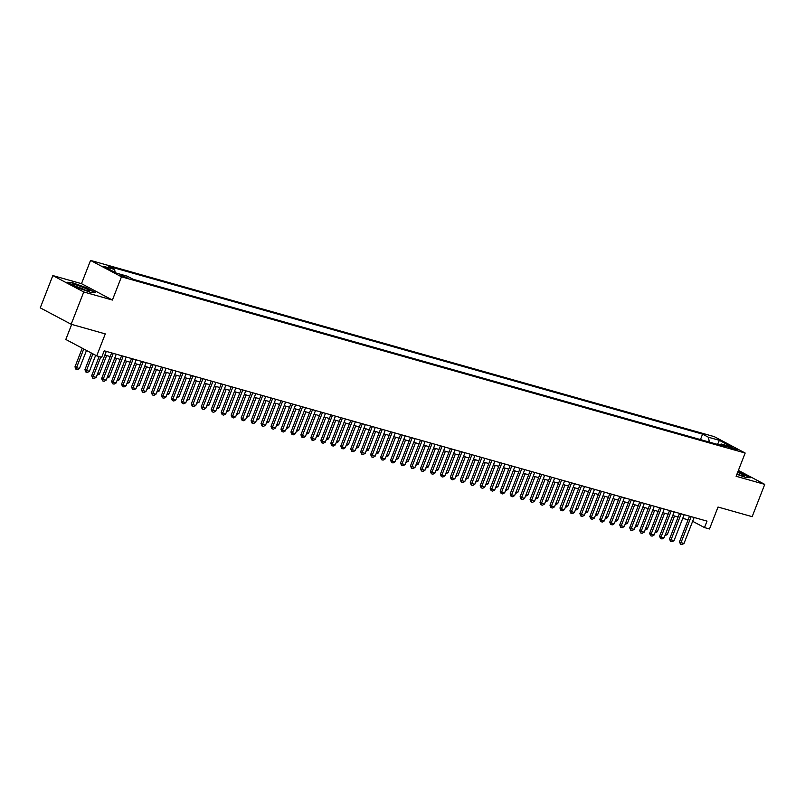<?xml version="1.0" encoding="UTF-8"?>
<svg xmlns="http://www.w3.org/2000/svg" width="805" height="805" viewBox="0 0 805 805"><rect width="100%" height="100%" fill="white"/><g stroke="black" fill="none" stroke-linecap="round" stroke-linejoin="round"><path stroke-width="1.21" d="M127.341 277.946L120.509 274.908L127.341 277.946M71.685 324.405L65.809 339.469L96.721 355.86L101.702 357.269L104.217 350.809L707.011 521.127L704.486 527.577L709.477 528.986L718.03 507.029L752.162 516.669L764.75 484.379L738.396 470.402M52.838 275.572L40.25 307.862L71.162 324.254L83.75 291.963L112.398 300.054L121.464 276.809L90.552 260.418L81.486 283.662L52.838 275.572L83.75 291.963M121.464 276.809L745.168 453.034L714.266 436.642L90.552 260.418M730.94 447.188L727.317 446.373L733.929 449.321L737.561 450.136L730.94 447.188L730.578 448.133M709.356 442.106L708.42 437.246L702.574 434.147L108.756 266.364L114.602 269.464L103.644 266.364L116.343 273.106L127.301 276.196L133.147 279.305L726.965 447.077L721.119 443.978L719.539 444.984M708.42 437.246L719.378 440.345L732.077 447.077L721.119 443.978M700.551 439.611L133.056 279.255M96.721 355.86L105.284 333.904L71.162 324.254M745.168 453.034L736.102 476.278L764.75 484.379M692.642 521.298L704.486 527.577M104.861 355.055L110.205 356.565M114.823 357.873L120.166 359.382M124.785 360.68L130.128 362.19M134.747 363.498L140.09 365.007M144.709 366.315L150.052 367.825M154.681 369.133L160.014 370.642M164.643 371.94L169.976 373.45M174.605 374.758L179.948 376.267M184.566 377.575L189.91 379.085M194.528 380.393L199.871 381.902M204.49 383.2L209.833 384.71M214.462 386.018L219.795 387.527M224.424 388.835L229.757 390.345M234.386 391.653L239.729 393.162M244.348 394.47L249.691 395.969M254.31 397.278L259.653 398.787M264.271 400.095L269.615 401.604M274.233 402.913L279.577 404.422M284.205 405.73L289.538 407.239M294.167 408.538L299.5 410.047M304.129 411.355L309.472 412.864M314.091 414.173L319.434 415.682M324.053 416.99L329.396 418.499M334.015 419.797L339.358 421.307M343.987 422.615L349.32 424.124M353.948 425.432L359.282 426.942M363.91 428.25L369.254 429.759M373.872 431.057L379.215 432.567M383.834 433.875L389.177 435.384M393.796 436.692L399.139 438.202M403.758 439.51L409.101 441.019M413.73 442.317L419.063 443.827M423.692 445.135L429.025 446.644M433.654 447.952L438.997 449.462M443.615 450.77L448.959 452.279M453.577 453.587L458.92 455.087M463.539 456.395L468.882 457.904M473.511 459.212L478.844 460.722M483.473 462.03L488.806 463.539M493.435 464.847L498.778 466.347M503.397 467.655L508.74 469.164M513.359 470.472L518.702 471.982M523.32 473.29L528.664 474.799M533.282 476.107L538.625 477.617M543.254 478.915L548.587 480.424M553.216 481.732L558.549 483.242M563.178 484.55L568.521 486.059M573.14 487.367L578.483 488.877M583.102 490.175L588.445 491.684M593.064 492.992L598.407 494.501M603.036 495.81L608.369 497.319M612.997 498.627L618.331 500.136M622.959 501.435L628.303 502.944M632.921 504.252L638.264 505.761M642.883 507.07L648.226 508.579M652.845 509.887L658.188 511.396M662.807 512.694L668.15 514.204M672.779 515.512L678.112 517.021M682.741 518.329L688.074 519.839M700.461 439.57L702.574 434.147M114.602 269.464L115.175 272.482M717.517 444.41L719.378 440.345M736.887 474.276L745.651 477.456L750.612 477.707L737.954 471.549M112.398 300.054L81.486 283.662M76.284 287.184L90.552 292.366L95.513 292.607L86.205 287.677L71.937 282.495L66.976 282.243L76.284 287.184M694.131 517.484L684.009 543.456L681.976 544.583L680.487 544.17L681.02 542.61L679.511 541.805L689.503 516.176M684.009 543.456L681.02 542.61L691.143 516.639M680.487 544.17L679.511 541.805M665.534 534.087L667.295 534.59L674.54 516.015M667.295 534.59L664.93 535.627M736.967 474.085A9.066 0.966 21.3 0 0 741.677 475.654A9.066 0.966 21.3 0 0 744.474 476.178A9.066 0.966 21.3 0 0 737.652 472.304M740.791 475.403A6.863 0.725 21.3 0 0 737.108 473.702M737.833 471.851L749.807 477.667M89.476 290.706A9.066 0.966 21.3 0 0 79.806 286.147A9.066 0.966 21.3 0 0 72.782 284.618A9.066 0.966 21.3 0 0 72.822 284.658A9.066 0.966 21.3 0 0 80.923 288.633A9.066 0.966 21.3 0 0 89.385 291.088A9.066 0.966 21.3 0 0 89.476 290.706M85.702 290.303A6.863 0.725 21.3 0 0 76.022 286.53M67.821 282.686L72.128 282.907L85.954 287.928L94.718 292.567M684.169 514.667L674.037 540.638L672.014 541.775L670.515 541.352L671.048 539.793L669.549 538.998L679.541 513.359M674.037 540.638L671.048 539.793L681.181 513.821M670.515 541.352L669.549 538.998M674.198 511.849L664.075 537.821L662.052 538.958L660.553 538.535L661.086 536.975L659.587 536.18L669.579 510.551M664.075 537.821L661.086 536.975L671.209 511.004M660.553 538.535L659.587 536.18M664.236 509.042L654.113 535.003L652.09 536.14L650.591 535.717L651.124 534.158L649.625 533.363L659.617 507.734M654.113 535.003L651.124 534.158L661.247 508.197M650.591 535.717L649.625 533.363M654.274 506.224L644.151 532.196L642.118 533.323L640.629 532.9L641.162 531.35L639.663 530.545L649.655 504.916M644.151 532.196L641.162 531.35L651.285 505.379M640.629 532.9L639.663 530.545M655.572 531.28L657.333 531.773L664.578 513.198M657.333 531.773L654.968 532.819M645.61 528.462L647.371 528.955L654.616 510.38M647.371 528.955L645.006 530.002M635.638 525.645L637.409 526.148L644.654 507.573M637.409 526.148L635.044 527.184M625.676 522.827L627.447 523.331L634.682 504.755M627.447 523.331L625.083 524.367M644.312 503.407L634.189 529.378L632.156 530.515L630.667 530.092L631.201 528.533L629.691 527.738L639.693 502.099M634.189 529.378L631.201 528.533L641.323 502.562M630.667 530.092L629.691 527.738M615.714 520.02L617.475 520.513L624.72 501.938M617.475 520.513L615.111 521.56M634.35 500.589L624.227 526.561L622.195 527.698L620.705 527.275L621.239 525.715L619.729 524.92L629.721 499.281M624.227 526.561L621.239 525.715L631.362 499.744M620.705 527.275L619.729 524.92M605.752 517.202L607.513 517.696L614.758 499.12M607.513 517.696L605.149 518.742M624.388 497.782L614.265 523.743L612.233 524.88L610.733 524.458L611.277 522.898L609.767 522.103L619.759 496.474M614.265 523.743L611.277 522.898L621.4 496.937M610.733 524.458L609.767 522.103M595.791 514.385L597.552 514.888L604.797 496.303M597.552 514.888L595.187 515.925M614.426 494.964L604.293 520.926L602.271 522.063L600.772 521.64L601.305 520.09L599.806 519.285L609.798 493.656M604.293 520.926L601.305 520.09L611.438 494.119M600.772 521.64L599.806 519.285M585.829 511.567L587.59 512.071L594.835 493.495M587.59 512.071L585.225 513.107M604.454 492.147L594.332 518.118L592.309 519.255L590.81 518.833L591.343 517.273L589.844 516.478L599.836 490.839M594.332 518.118L591.343 517.273L601.466 491.302M590.81 518.833L589.844 516.478M575.857 508.76L577.628 509.253L584.873 490.678M577.628 509.253L575.263 510.3M594.492 489.329L584.37 515.301L582.337 516.438L580.848 516.015L581.381 514.455L579.882 513.66L589.874 488.021M584.37 515.301L581.381 514.455L591.504 488.484M580.848 516.015L579.882 513.66M565.895 505.943L567.666 506.436L574.911 487.86M567.666 506.436L565.301 507.482M584.531 486.522L574.408 512.483L572.375 513.62L570.886 513.198L571.419 511.638L569.91 510.843L579.912 485.214M574.408 512.483L571.419 511.638L581.542 485.677M570.886 513.198L569.91 510.843M555.933 503.125L557.704 503.628L564.939 485.043M557.704 503.628L555.329 504.665M574.569 483.704L564.446 509.666L562.413 510.803L560.924 510.38L561.457 508.83L559.948 508.025L569.94 482.396M564.446 509.666L561.457 508.83L571.58 482.859M560.924 510.38L559.948 508.025M545.971 500.308L547.732 500.811L554.977 482.235M547.732 500.811L545.367 501.847M536.009 497.5L537.77 497.993L545.015 479.418M537.77 497.993L535.406 499.04M526.047 494.683L527.808 495.176L535.053 476.6M527.808 495.176L525.444 496.222M564.607 480.887L554.484 506.858L552.451 507.995L550.962 507.573L551.495 506.013L549.986 505.218L559.978 479.579M554.484 506.858L551.495 506.013L561.618 480.042M550.962 507.573L549.986 505.218M554.645 478.069L544.512 504.041L542.49 505.178L540.99 504.755L541.524 503.195L540.024 502.401L550.016 476.761M544.512 504.041L541.524 503.195L551.656 477.224M540.99 504.755L540.024 502.401M544.673 475.252L534.55 501.223L532.528 502.36L531.028 501.938L531.562 500.378L530.062 499.583L540.054 473.954M534.55 501.223L531.562 500.378L541.685 474.417M531.028 501.938L530.062 499.583M516.086 491.865L517.846 492.368L525.091 473.783M517.846 492.368L515.482 493.405M534.711 472.444L524.588 498.406L522.566 499.543L521.066 499.12L521.6 497.56L520.1 496.766L530.092 471.136M524.588 498.406L521.6 497.56L531.723 471.599M521.066 499.12L520.1 496.766M506.114 489.048L507.885 489.551L515.13 470.975M507.885 489.551L505.52 490.587M524.749 469.627L514.626 495.598L512.594 496.735L511.105 496.313L511.638 494.753L510.139 493.948L520.131 468.319M514.626 495.598L511.638 494.753L521.761 468.782M511.105 496.313L510.139 493.948M496.152 486.23L497.923 486.733L505.158 468.158M497.923 486.733L495.558 487.77M514.787 466.809L504.665 492.781L502.632 493.918L501.143 493.495L501.676 491.936L500.167 491.141L510.169 465.501M504.665 492.781L501.676 491.936L511.799 465.964M501.143 493.495L500.167 491.141M486.19 483.423L487.951 483.916L495.196 465.34M487.951 483.916L485.586 484.962M504.826 463.992L494.703 489.963L492.67 491.1L491.181 490.678L491.714 489.118L490.205 488.323L500.197 462.694M494.703 489.963L491.714 489.118L501.837 463.147M491.181 490.678L490.205 488.323M476.228 480.605L477.989 481.108L485.234 462.523M477.989 481.108L475.624 482.145M494.864 461.185L484.741 487.146L482.708 488.283L481.209 487.86L481.752 486.3L480.243 485.506L490.235 459.876M484.741 487.146L481.752 486.3L491.875 460.339M481.209 487.86L480.243 485.506M466.266 477.788L468.027 478.291L475.272 459.715M468.027 478.291L465.662 479.327M484.902 458.367L474.769 484.338L472.746 485.465L471.247 485.053L471.78 483.493L470.281 482.688L480.273 457.059M474.769 484.338L471.78 483.493L481.913 457.522M471.247 485.053L470.281 482.688M456.304 474.97L458.065 475.473L465.31 456.898M458.065 475.473L455.7 476.51M474.93 455.55L464.807 481.521L462.784 482.658L461.285 482.235L461.818 480.676L460.319 479.881L470.311 454.241M464.807 481.521L461.818 480.676L471.941 454.704M461.285 482.235L460.319 479.881M446.332 472.163L448.103 472.656L455.348 454.08M448.103 472.656L445.739 473.702M464.968 452.732L454.845 478.703L452.813 479.84L451.323 479.418L451.857 477.858L450.357 477.063L460.349 451.434M454.845 478.703L451.857 477.858L461.979 451.887M451.323 479.418L450.357 477.063M455.006 449.925L444.883 475.886L442.851 477.023L441.361 476.6L441.895 475.041L440.385 474.246L450.387 448.616M444.883 475.886L441.895 475.041L452.018 449.079M441.361 476.6L440.385 474.246M445.044 447.107L434.921 473.078L432.889 474.205L431.4 473.783L431.933 472.233L430.423 471.428L440.416 445.799M434.921 473.078L431.933 472.233L442.056 446.262M431.4 473.783L430.423 471.428M436.37 469.345L438.141 469.838L445.386 451.263M438.141 469.838L435.777 470.885M426.409 466.528L428.18 467.031L435.414 448.455M428.18 467.031L425.805 468.067M416.447 463.71L418.208 464.213L425.453 445.638M418.208 464.213L415.843 465.25M435.082 444.29L424.96 470.261L422.927 471.398L421.438 470.975L421.971 469.416L420.462 468.621L430.454 442.981M424.96 470.261L421.971 469.416L432.094 443.444M421.438 470.975L420.462 468.621M406.485 460.903L408.246 461.396L415.491 442.82M408.246 461.396L405.881 462.442M425.121 441.472L414.988 467.443L412.965 468.58L411.466 468.158L411.999 466.598L410.5 465.803L420.492 440.174M414.988 467.443L411.999 466.598L422.132 440.627M411.466 468.158L410.5 465.803M396.523 458.085L398.284 458.578L405.529 440.003M398.284 458.578L395.919 459.625M415.149 438.665L405.026 464.626L403.003 465.763L401.504 465.34L402.037 463.781L400.538 462.986L410.53 437.357M405.026 464.626L402.037 463.781L412.16 437.819M401.504 465.34L400.538 462.986M386.561 455.268L388.322 455.771L395.567 437.196M388.322 455.771L385.957 456.807M405.187 435.847L395.064 461.818L393.041 462.945L391.542 462.523L392.075 460.973L390.576 460.168L400.568 434.539M395.064 461.818L392.075 460.973L402.198 435.002M391.542 462.523L390.576 460.168M376.589 452.45L378.36 452.953L385.605 434.378M378.36 452.953L375.995 453.99M395.225 433.03L385.102 459.001L383.069 460.138L381.58 459.715L382.113 458.156L380.614 457.361L390.606 431.722M385.102 459.001L382.113 458.156L392.236 432.184M381.58 459.715L380.614 457.361M385.263 430.212L375.14 456.183L373.107 457.321L371.618 456.898L372.151 455.338L370.642 454.543L380.644 428.904M375.14 456.183L372.151 455.338L382.274 429.367M371.618 456.898L370.642 454.543M375.301 427.405L365.178 453.366L363.146 454.503L361.656 454.08L362.19 452.521L360.68 451.726L370.672 426.097M365.178 453.366L362.19 452.521L372.313 426.559M361.656 454.08L360.68 451.726M366.627 449.643L368.398 450.136L375.633 431.561M368.398 450.136L366.034 451.182M356.665 446.825L358.426 447.318L365.671 428.743M358.426 447.318L356.062 448.365M346.703 444.008L348.464 444.511L355.709 425.925M348.464 444.511L346.1 445.547M365.339 424.587L355.216 450.548L353.184 451.686L351.684 451.263L352.228 449.713L350.718 448.908L360.71 423.279M355.216 450.548L352.228 449.713L362.351 423.742M351.684 451.263L350.718 448.908M336.742 441.19L338.502 441.693L345.748 423.118M338.502 441.693L336.138 442.73M355.377 421.77L345.244 447.741L343.222 448.878L341.723 448.455L342.256 446.896L340.757 446.101L350.749 420.462M345.244 447.741L342.256 446.896L352.389 420.924M341.723 448.455L340.757 446.101M326.78 438.383L328.541 438.876L335.786 420.301M328.541 438.876L326.176 439.922M345.405 418.952L335.283 444.924L333.26 446.061L331.761 445.638L332.294 444.078L330.795 443.283L340.787 417.644M335.283 444.924L332.294 444.078L342.417 418.107M331.761 445.638L330.795 443.283M316.808 435.565L318.579 436.058L325.824 417.483M318.579 436.058L316.214 437.105M335.444 416.135L325.321 442.106L323.288 443.243L321.799 442.82L322.332 441.261L320.833 440.466L330.825 414.837M325.321 442.106L322.332 441.261L332.455 415.3M321.799 442.82L320.833 440.466M306.846 432.748L308.617 433.251L315.862 414.666M308.617 433.251L306.252 434.287M325.482 413.327L315.359 439.289L313.326 440.426L311.837 440.003L312.37 438.443L310.861 437.648L320.863 412.019M315.359 439.289L312.37 438.443L322.493 412.482M311.837 440.003L310.861 437.648M296.884 429.93L298.655 430.434L305.89 411.858M298.655 430.434L296.28 431.47M315.52 410.51L305.397 436.481L303.364 437.618L301.875 437.196L302.408 435.636L300.899 434.831L310.891 409.202M305.397 436.481L302.408 435.636L312.531 409.665M301.875 437.196L300.899 434.831M286.922 427.123L288.683 427.616L295.928 409.041M288.683 427.616L286.318 428.663M305.558 407.692L295.435 433.664L293.402 434.801L291.913 434.378L292.446 432.818L290.937 432.023L300.929 406.384M295.435 433.664L292.446 432.818L302.569 406.847M291.913 434.378L290.937 432.023M276.96 424.305L278.721 424.799L285.966 406.223M278.721 424.799L276.356 425.845M295.596 404.875L285.463 430.846L283.441 431.983L281.941 431.561L282.475 430.001L280.975 429.206L290.967 403.577M285.463 430.846L282.475 430.001L292.607 404.04M281.941 431.561L280.975 429.206M266.998 421.488L268.759 421.991L276.004 403.406M268.759 421.991L266.395 423.028M285.624 402.067L275.501 428.029L273.479 429.166L271.979 428.743L272.513 427.183L271.013 426.388L281.005 400.759M275.501 428.029L272.513 427.183L282.636 401.222M271.979 428.743L271.013 426.388M257.037 418.67L258.797 419.174L266.042 400.598M258.797 419.174L256.433 420.21M275.662 399.25L265.539 425.221L263.517 426.358L262.017 425.936L262.551 424.376L261.051 423.571L271.044 397.942M265.539 425.221L262.551 424.376L272.674 398.405M262.017 425.936L261.051 423.571M247.065 415.853L248.836 416.356L256.081 397.781M248.836 416.356L246.471 417.393M265.7 396.432L255.577 422.404L253.545 423.541L252.056 423.118L252.589 421.558L251.09 420.763L261.082 395.124M255.577 422.404L252.589 421.558L262.712 395.587M252.056 423.118L251.09 420.763M237.103 413.046L238.874 413.539L246.109 394.963M238.874 413.539L236.509 414.585M255.738 393.615L245.616 419.586L243.583 420.723L242.094 420.301L242.627 418.741L241.118 417.946L251.12 392.317M245.616 419.586L242.627 418.741L252.75 392.77M242.094 420.301L241.118 417.946M227.141 410.228L228.902 410.731L236.147 392.146M228.902 410.731L226.537 411.768M245.777 390.807L235.654 416.769L233.621 417.906L232.132 417.483L232.665 415.923L231.156 415.128L241.148 389.499M235.654 416.769L232.665 415.923L242.788 389.962M232.132 417.483L231.156 415.128M217.179 407.411L218.94 407.914L226.185 389.338M218.94 407.914L216.575 408.95M235.815 387.99L225.692 413.961L223.659 415.088L222.16 414.666L222.703 413.116L221.194 412.311L231.186 386.682M225.692 413.961L222.703 413.116L232.826 387.145M222.16 414.666L221.194 412.311M207.217 404.593L208.978 405.096L216.223 386.521M208.978 405.096L206.613 406.133M225.853 385.172L215.72 411.144L213.697 412.281L212.198 411.858L212.731 410.298L211.232 409.504L221.224 383.864M215.72 411.144L212.731 410.298L222.864 384.327M212.198 411.858L211.232 409.504M197.255 401.786L199.016 402.279L206.261 383.703M199.016 402.279L196.651 403.325M215.881 382.355L205.758 408.326L203.735 409.463L202.236 409.041L202.769 407.481L201.27 406.686L211.262 381.057M205.758 408.326L202.769 407.481L212.892 381.51M202.236 409.041L201.27 406.686M187.283 398.968L189.054 399.461L196.299 380.886M189.054 399.461L186.69 400.508M205.919 379.547L195.796 405.509L193.764 406.646L192.274 406.223L192.808 404.663L191.308 403.869L201.3 378.239M195.796 405.509L192.808 404.663L202.93 378.702M192.274 406.223L191.308 403.869M177.321 396.151L179.092 396.654L186.337 378.078M179.092 396.654L176.728 397.69M195.957 376.73L185.834 402.701L183.802 403.828L182.312 403.406L182.846 401.856L181.336 401.051L191.338 375.422M185.834 402.701L182.846 401.856L192.969 375.885M182.312 403.406L181.336 401.051M167.359 393.333L169.131 393.836L176.365 375.261M169.131 393.836L166.756 394.873M185.995 373.912L175.872 399.884L173.84 401.021L172.351 400.598L172.884 399.039L171.374 398.244L181.367 372.604M175.872 399.884L172.884 399.039L183.007 373.067M172.351 400.598L171.374 398.244M157.398 390.526L159.159 391.019L166.404 372.443M159.159 391.019L156.794 392.065M176.033 371.095L165.911 397.066L163.878 398.203L162.389 397.781L162.922 396.221L161.413 395.426L171.405 369.787M165.911 397.066L162.922 396.221L173.045 370.25M162.389 397.781L161.413 395.426M147.436 387.708L149.197 388.201L156.442 369.626M149.197 388.201L146.832 389.248M166.072 368.288L155.939 394.249L153.916 395.386L152.417 394.963L152.95 393.404L151.451 392.609L161.443 366.979M155.939 394.249L152.95 393.404L163.083 367.442M152.417 394.963L151.451 392.609M156.1 365.47L145.977 391.431L143.954 392.568L142.455 392.146L142.988 390.596L141.489 389.791L151.481 364.162M145.977 391.431L142.988 390.596L153.111 364.625M142.455 392.146L141.489 389.791M146.138 362.653L136.015 388.624L133.992 389.761L132.493 389.338L133.026 387.779L131.527 386.984L141.519 361.344M136.015 388.624L133.026 387.779L143.149 361.807M132.493 389.338L131.527 386.984M136.176 359.835L126.053 385.806L124.02 386.943L122.531 386.521L123.064 384.961L121.565 384.166L131.557 358.527M126.053 385.806L123.064 384.961L133.187 358.99M122.531 386.521L121.565 384.166M126.214 357.018L116.091 382.989L114.058 384.126L112.569 383.703L113.103 382.144L111.593 381.349L121.595 355.719M116.091 382.989L113.103 382.144L123.225 356.182M112.569 383.703L111.593 381.349M116.252 354.21L106.129 380.171L104.097 381.308L102.607 380.886L103.141 379.336L101.631 378.531L111.623 352.902M106.129 380.171L103.141 379.336L113.264 353.365M102.607 380.886L101.631 378.531M137.474 384.891L139.235 385.394L146.48 366.808M139.235 385.394L136.87 386.43M127.512 382.073L129.273 382.576L136.518 364.001M129.273 382.576L126.908 383.613M117.54 379.266L119.311 379.759L126.556 361.183M119.311 379.759L116.946 380.805M107.578 376.448L109.349 376.941L116.584 358.366M109.349 376.941L106.984 377.988M97.616 373.631L99.377 374.134L106.622 355.548M99.377 374.134L97.013 375.17M91.408 353.043L84.928 369.676L86.427 370.471L89.415 371.316L95.664 355.297M89.415 371.316L87.393 372.453L85.894 372.031L84.928 369.676M92.917 353.838L85.894 372.031M106.29 351.393L96.167 377.364L94.135 378.501L92.635 378.078L93.169 376.519L91.669 375.714L99.146 356.545M96.167 377.364L93.169 376.519L100.776 357.007M92.635 378.078L91.669 375.714M82.241 348.183L74.966 366.859L76.465 367.654L79.454 368.499L86.497 350.437M79.454 368.499L77.431 369.636L75.932 369.213L74.966 366.859M83.75 348.978L75.932 369.213M728.505 447.198L728.756 446.574"/></g></svg>
